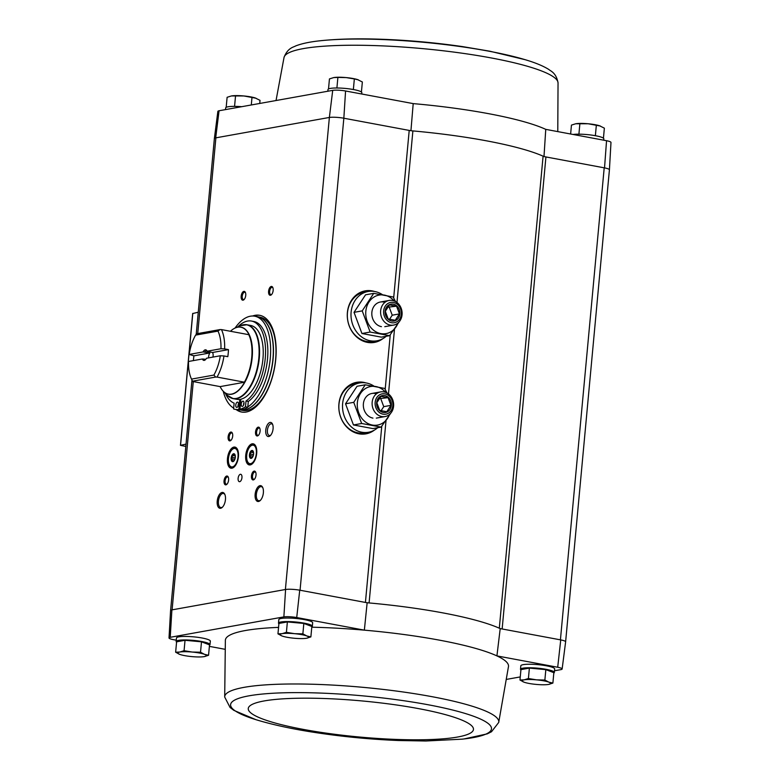 <?xml version="1.0" encoding="UTF-8"?>
<svg xmlns="http://www.w3.org/2000/svg" width="780" height="780" viewBox="0 0 780 780"><rect width="100%" height="100%" fill="white"/><g stroke="black" fill="none" stroke-linecap="round" stroke-linejoin="round"><path stroke-width="1.17" d="M520.904 669.981A16.994 2.72 5.3 0 1 520.494 669.308L520.825 665.788A16.994 2.72 5.3 0 1 537.995 664.658A16.994 2.72 5.3 0 1 554.668 668.928L554.346 672.448A16.994 2.72 5.3 0 1 553.819 673.033M554.502 670.771L560.937 669.62A9.769 1.56 5.3 0 0 562.136 669.006A9.769 1.56 5.3 0 0 557.7 667.251L496.918 655.902L500.204 628.602A143.14 22.883 -174.7 0 0 499.307 628.202A7.156 1.141 5.3 0 0 502.144 628.972L500.204 628.602M278.567 627.393A142.174 22.727 -174.7 0 0 225.371 640.204L224.698 697.037A137.621 22.006 -174.7 0 1 293.777 683.982A137.621 22.006 -174.7 0 1 432.023 696.686A137.621 22.006 -174.7 0 1 498.712 722.456L508.492 666.471A142.174 22.727 -174.7 0 0 496.918 655.902A142.174 22.727 -174.7 0 0 364.357 630.152L367.146 602.764L299.735 590.177A10.744 1.716 -174.7 0 0 285.587 589.475L283.871 616.892A9.769 1.56 5.3 0 1 296.722 617.536L364.357 630.152A142.174 22.727 -174.7 0 0 311.776 627.208M520.26 676.923L506.708 679.351M283.871 616.892L170.216 637.299A9.769 1.56 5.3 0 0 169.016 637.933A9.769 1.56 5.3 0 0 173.453 639.668L176.28 640.195M209.371 646.367L224.923 649.272M296.722 617.536L299.735 590.177M557.7 667.251L560.742 639.902L502.144 628.972L545.932 156.946A7.156 1.141 5.3 0 1 543.094 156.175L499.307 628.202A143.14 22.883 5.3 0 0 369.096 602.94A143.14 22.883 -174.7 0 0 367.146 602.764M214.373 138.606A10.744 1.716 5.3 0 1 214.373 138.538L217.864 111.374A9.769 1.56 5.3 0 1 219.063 110.76L332.719 90.353A9.769 1.56 5.3 0 1 345.569 90.987L413.205 103.613A142.174 22.727 5.3 0 1 545.756 129.363L543.992 156.585M410.933 130.738L413.205 103.613M197.73 333.577L215.884 137.826A10.735 1.716 5.3 0 0 214.373 138.547A10.744 1.716 5.3 0 1 215.699 137.865L329.18 117.487A10.735 1.716 5.3 0 1 343.844 118.219L345.569 90.987M300.056 590.236L343.844 118.219L409.207 130.416L393.676 297.921M609.404 169.855A10.744 1.716 -174.7 0 0 609.424 169.786A10.744 1.716 -174.7 0 0 604.529 167.885L545.932 156.946M604.529 167.885L606.548 140.712L545.756 129.363M335.907 87.994L339.349 88.042M350.941 89.115L354.334 89.71M577.912 134.179L581.363 134.219M592.946 135.291L596.339 135.886M233.581 106.372L237.022 106.412M176.563 642.174A16.994 2.72 5.3 0 1 176.153 641.501L176.485 637.981A16.994 2.72 5.3 0 1 193.655 636.85A16.994 2.72 5.3 0 1 210.337 641.121L210.005 644.641A16.994 2.72 5.3 0 1 209.479 645.226M278.899 623.805A16.994 2.72 5.3 0 1 278.489 623.132L278.811 619.612A16.994 2.72 5.3 0 1 295.99 618.472A16.994 2.72 5.3 0 1 312.663 622.752L312.341 626.272A16.994 2.72 5.3 0 1 311.815 626.857M562.136 669.006L565.627 641.833A10.744 1.716 -174.7 0 0 560.742 639.902M169.016 637.933L170.576 610.584A10.744 1.716 5.3 0 1 171.902 609.882L285.587 589.475M374.41 430.082A26.179 22.386 -100.2 0 1 355.729 432.959A26.179 22.386 -100.2 0 1 339.271 412.045A26.179 22.386 -100.2 0 1 347.422 386.714A26.179 22.386 -100.2 0 1 365.947 382.912M382.892 338.637A26.179 22.386 -100.2 0 1 364.211 341.513A26.179 22.386 -100.2 0 1 347.753 320.599A26.179 22.386 -100.2 0 1 355.904 295.259A26.179 22.386 -100.2 0 1 374.429 291.457M170.216 637.299L171.902 609.882M258.521 501.472A8.053 3.978 100.6 0 1 255.743 491.195A8.053 3.978 100.6 0 1 262.685 487.451A8.053 3.978 100.6 0 1 260.257 500.487A8.053 3.978 100.6 0 1 258.521 501.472M220.603 508.277A8.053 3.978 100.6 0 1 217.825 498.001A8.053 3.978 100.6 0 1 224.767 494.257A8.053 3.978 100.6 0 1 222.339 507.292A8.053 3.978 100.6 0 1 220.603 508.277M268.769 436.507A7.156 3.53 100.6 0 1 266.302 427.372A7.156 3.53 100.6 0 1 272.474 424.047A7.156 3.53 100.6 0 1 270.309 435.63A7.156 3.53 100.6 0 1 268.769 436.507M239.694 481.679A3.754 1.852 100.6 0 1 239.343 481.679A3.754 1.852 100.6 0 1 238.212 477.643A3.754 1.852 100.6 0 1 240.727 474.289A3.754 1.852 100.6 0 1 241.917 477.984A3.754 1.852 100.6 0 1 239.694 481.679M253.334 479.915A4.475 2.203 100.6 0 1 251.784 474.211A4.475 2.203 100.6 0 1 255.645 472.134A4.475 2.203 100.6 0 1 254.299 479.369A4.475 2.203 100.6 0 1 253.334 479.915M225.927 484.838A4.475 2.203 100.6 0 1 224.377 479.135A4.475 2.203 100.6 0 1 228.238 477.048A4.475 2.203 100.6 0 1 226.882 484.292A4.475 2.203 100.6 0 1 225.927 484.838M250.234 464.909A10.735 5.294 100.6 0 1 249.239 464.909A10.735 5.294 100.6 0 1 246.002 453.385A10.735 5.294 100.6 0 1 253.178 443.81A10.735 5.294 100.6 0 1 256.581 454.35A10.735 5.294 100.6 0 1 250.234 464.909M231.962 468.195A10.735 5.294 100.6 0 1 230.968 468.195A10.735 5.294 100.6 0 1 227.731 456.671A10.735 5.294 100.6 0 1 234.907 447.086A10.735 5.294 100.6 0 1 238.309 457.636A10.735 5.294 100.6 0 1 231.962 468.195M252.574 316.007A49.208 24.287 100.6 0 1 259.672 315.305A49.208 24.287 100.6 0 1 275.243 363.646A49.208 24.287 100.6 0 1 246.149 412.035A49.208 24.287 100.6 0 1 241.615 412.035A49.208 24.287 100.6 0 1 236.116 409.539M270.465 295.259A4.475 2.203 100.6 0 1 268.915 289.555A4.475 2.203 100.6 0 1 272.776 287.469A4.475 2.203 100.6 0 1 271.43 294.713A4.475 2.203 100.6 0 1 270.465 295.259M257.41 435.952A4.475 2.203 100.6 0 1 255.869 430.248A4.475 2.203 100.6 0 1 259.73 428.161A4.475 2.203 100.6 0 1 258.375 435.406A4.475 2.203 100.6 0 1 257.41 435.952M230.002 440.875A4.475 2.203 100.6 0 1 228.452 435.162A4.475 2.203 100.6 0 1 232.313 433.085A4.475 2.203 100.6 0 1 230.968 440.329A4.475 2.203 100.6 0 1 230.002 440.875M243.048 300.183A4.475 2.203 100.6 0 1 241.507 294.469A4.475 2.203 100.6 0 1 245.368 292.393A4.475 2.203 100.6 0 1 244.013 299.637A4.475 2.203 100.6 0 1 243.048 300.183M386.002 420.732L369.096 602.94A7.156 1.141 5.3 0 1 365.42 602.443L381.761 426.29M606.548 140.712A9.769 1.56 5.3 0 1 610.984 142.438L609.424 169.786L565.627 641.764M560.42 639.844L604.207 167.827A10.735 1.716 5.3 0 1 609.414 169.796M343.522 118.16A10.744 1.716 -174.7 0 0 329.375 117.448L285.392 589.514M332.719 90.353L329.375 117.448M215.699 137.865L219.063 110.76M543.094 156.175A143.14 22.883 5.3 0 0 412.883 130.913A7.156 1.141 5.3 0 1 409.207 130.416M185.816 446.433L180.453 445.351L186.03 444.113M192.777 313.521L198.266 312.215M244.306 299.315A3.695 1.823 100.6 0 1 243.789 299.54A3.695 1.823 100.6 0 1 243.448 299.54A3.695 1.823 100.6 0 1 242.326 295.571A3.695 1.823 100.6 0 1 244.803 292.276A3.695 1.823 100.6 0 1 245.524 292.793M231.26 440.008A3.695 1.823 100.6 0 1 230.734 440.232A3.695 1.823 100.6 0 1 230.393 440.232A3.695 1.823 100.6 0 1 229.281 436.264A3.695 1.823 100.6 0 1 231.748 432.968A3.695 1.823 100.6 0 1 232.469 433.485M258.668 435.084A3.695 1.823 100.6 0 1 258.141 435.318A3.695 1.823 100.6 0 1 257.8 435.318A3.695 1.823 100.6 0 1 256.688 431.34A3.695 1.823 100.6 0 1 259.165 428.044A3.695 1.823 100.6 0 1 259.886 428.571M271.723 294.392A3.695 1.823 100.6 0 1 271.196 294.625A3.695 1.823 100.6 0 1 270.855 294.625A3.695 1.823 100.6 0 1 269.744 290.648A3.695 1.823 100.6 0 1 272.21 287.352A3.695 1.823 100.6 0 1 272.932 287.878M241.995 412.103A49.208 24.287 100.6 0 1 236.886 409.675M253.617 316.046A49.208 24.287 100.6 0 1 260.052 315.383M227.175 483.97A3.695 1.823 100.6 0 1 226.658 484.204A3.695 1.823 100.6 0 1 226.317 484.204A3.695 1.823 100.6 0 1 225.196 480.236A3.695 1.823 100.6 0 1 227.672 476.931A3.695 1.823 100.6 0 1 228.394 477.457M254.592 479.056A3.695 1.823 100.6 0 1 254.065 479.281A3.695 1.823 100.6 0 1 253.724 479.281A3.695 1.823 100.6 0 1 252.613 475.312A3.695 1.823 100.6 0 1 255.079 472.007A3.695 1.823 100.6 0 1 255.801 472.534M270.767 435.133A5.947 2.935 100.6 0 1 269.919 435.513A5.947 2.935 100.6 0 1 269.363 435.513A5.947 2.935 100.6 0 1 267.569 429.127A5.947 2.935 100.6 0 1 271.547 423.823A5.947 2.935 100.6 0 1 272.717 424.671M222.671 506.942A7.156 3.53 100.6 0 1 221.452 507.536A7.156 3.53 100.6 0 1 220.789 507.536A7.156 3.53 100.6 0 1 218.634 499.853A7.156 3.53 100.6 0 1 223.411 493.467A7.156 3.53 100.6 0 1 224.952 494.705M260.588 500.136A7.156 3.53 100.6 0 1 259.369 500.731A7.156 3.53 100.6 0 1 258.706 500.731A7.156 3.53 100.6 0 1 256.552 493.048A7.156 3.53 100.6 0 1 261.329 486.661A7.156 3.53 100.6 0 1 262.87 487.9M361.715 94L361.832 92.693A16.994 2.72 -174.7 0 0 353.594 89.563A16.994 2.72 -174.7 0 0 327.99 89.554L327.834 91.231M603.72 140.185L603.847 138.869A16.994 2.72 -174.7 0 0 595.598 135.739A16.994 2.72 -174.7 0 0 573.134 134.472M241.712 106.694A16.994 2.72 -174.7 0 0 225.654 107.923L225.498 109.6M259.74 103.447L260.023 100.347L255.109 97.909A14.313 2.291 -174.7 0 0 243.838 95.96L231.387 95.95L227.117 97.295L226.18 107.338M256.074 98.241L243.838 95.96A14.313 2.291 -174.7 0 0 232.401 95.803A14.313 2.291 -174.7 0 0 232.186 95.833M251.297 104.968L252.008 97.305M232.303 95.823L231.387 95.95M234.585 106.187L235.55 95.784M603.437 138.197L604.364 128.154L599.45 125.726A14.313 2.291 -174.7 0 0 588.178 123.766L575.728 123.757L571.447 125.102L570.629 134.004M600.415 126.048L588.178 123.766A14.313 2.291 -174.7 0 0 576.732 123.611A14.313 2.291 -174.7 0 0 576.517 123.64M595.384 135.525L596.349 125.112M576.732 123.611L575.728 123.757M578.926 133.994L579.891 123.591M353.379 89.339L354.344 78.936L346.164 77.59L337.886 77.405L333.713 77.581L329.443 78.926L328.517 88.959M336.921 87.818L337.886 77.405M357.669 79.609A14.313 2.291 -174.7 0 0 357.435 79.54A14.313 2.291 -174.7 0 0 346.164 77.59A14.313 2.291 -174.7 0 0 334.727 77.434L333.713 77.581M361.423 92.02L362.359 81.978L357.435 79.54M358.4 79.872L354.344 78.936M277.963 633.847L278.928 623.434L287.372 621.923L303.829 623.444L311.844 626.486L310.879 636.899L306.813 635.963L302.864 633.857L294.577 633.672L286.406 632.326L282.136 633.672L277.963 633.847L281.921 635.944A14.313 2.291 5.3 0 1 282.136 633.672A14.313 2.291 5.3 0 1 294.577 633.672A14.313 2.291 5.3 0 1 306.813 635.963A14.313 2.291 5.3 0 1 306.608 638.235L310.879 636.899M293.065 622.45A12.909 2.067 5.3 0 1 298.126 622.918M278.489 623.132A16.994 2.72 5.3 0 1 295.659 621.992A16.994 2.72 5.3 0 1 312.341 626.272M175.636 652.216L176.602 641.813L185.035 640.292L201.493 641.823L209.518 644.865L208.553 655.268L204.487 654.332L200.528 652.226L192.25 652.051L184.07 650.705L179.8 652.041L175.636 652.216L179.585 654.322A14.313 2.291 5.3 0 1 179.8 652.041A14.313 2.291 5.3 0 1 192.25 652.051A14.313 2.291 5.3 0 1 204.487 654.332A14.313 2.291 5.3 0 1 204.272 656.614L208.553 655.268M190.739 640.819A12.909 2.067 5.3 0 1 195.799 641.287M176.153 641.501A16.994 2.72 5.3 0 1 193.333 640.37A16.994 2.72 5.3 0 1 210.005 644.641M519.977 680.024L520.942 669.62L529.376 668.099L545.834 669.63L553.849 672.672L552.883 683.075L548.827 682.139L544.869 680.033L536.591 679.858L528.411 678.512L524.14 679.848L519.977 680.024L523.926 682.13A14.313 2.291 5.3 0 1 524.14 679.848A14.313 2.291 5.3 0 1 536.591 679.858A14.313 2.291 5.3 0 1 548.827 682.139A14.313 2.291 5.3 0 1 548.613 684.421L552.883 683.075M535.08 668.626A12.909 2.067 5.3 0 1 540.14 669.094M520.494 669.308A16.994 2.72 5.3 0 1 537.673 668.177A16.994 2.72 5.3 0 1 554.346 672.448M545.834 669.63L544.869 680.033M547.813 684.538L548.613 684.421A14.313 2.291 5.3 0 1 547.599 684.567A14.313 2.291 5.3 0 1 536.162 684.411A14.313 2.291 5.3 0 1 524.891 682.461A14.313 2.291 5.3 0 1 523.926 682.13M529.376 668.099L528.411 678.512M201.493 641.823L200.528 652.226M203.482 656.731L204.272 656.614A14.313 2.291 5.3 0 1 203.268 656.76A14.313 2.291 5.3 0 1 191.822 656.604A14.313 2.291 5.3 0 1 180.55 654.654A14.313 2.291 5.3 0 1 179.585 654.322M185.035 640.292L184.07 650.705M303.829 623.444L302.864 633.857M287.372 621.923L286.406 632.326M305.809 638.362L306.608 638.235A14.313 2.291 5.3 0 1 305.594 638.381A14.313 2.291 5.3 0 1 294.157 638.235A14.313 2.291 5.3 0 1 282.886 636.275A14.313 2.291 5.3 0 1 281.921 635.944M212.901 357.094A4.397 2.174 -79.4 0 0 212.501 352.492L228.462 349.625A33.998 16.78 -79.4 0 1 227.809 356.665L223.977 355.953A33.998 16.78 100.6 0 1 217.054 377.081L244.618 382.219A34.027 16.799 100.6 0 1 231.475 394.115A34.027 16.799 100.6 0 1 225.81 393.218A34.027 16.799 100.6 0 1 220.136 386.607L244.618 382.219M209.888 352.96L193.928 355.826L189.189 354.442L203.034 351.956L209.888 352.96A4.397 2.174 -79.4 0 0 208.601 357.874M189.189 354.442A31.307 15.454 100.6 0 1 195.595 335.127L217.981 331.11L220.038 329.569L221.461 329.599A33.998 16.78 100.6 0 1 224.63 348.913L220.964 348.738L207.119 351.215L212.501 352.492M203.034 351.956A5.372 2.652 100.6 0 1 207.041 351.039A5.372 2.652 100.6 0 1 207.119 351.215L207.207 351.507A4.397 2.174 100.6 0 0 206.388 350.932A4.397 2.174 100.6 0 0 204.594 351.975M224.63 348.913L228.462 349.625M220.311 355.768A31.307 15.454 100.6 0 1 213.895 375.073L191.519 379.099A31.307 15.454 100.6 0 1 191.393 378.836A31.307 15.454 100.6 0 1 188.536 361.471L202.381 358.985A5.372 2.652 100.6 0 0 205.413 359.726A5.372 2.652 100.6 0 0 206.466 358.254L220.311 355.768L223.977 355.953M202.381 358.985L205.745 359.346M221.461 329.599L249.025 334.727A34.027 16.799 100.6 0 0 238.134 327.151A34.027 16.799 100.6 0 0 230.461 331.276M193.928 355.826A33.998 16.78 -79.4 0 0 193.401 360.594M191.519 379.099L192.631 381.469L220.136 386.607M192.631 381.469A33.998 16.78 100.6 0 1 192.543 381.303L191.393 378.836M217.981 331.11A31.307 15.454 100.6 0 1 220.964 348.738M217.054 377.081L215.631 377.052L213.895 375.073M220.038 329.569L196.921 333.723L195.595 335.127M239.947 409.227A46.517 22.961 -79.4 0 0 245.476 406.819L247.767 407.248A46.517 22.961 -79.4 0 1 242.249 409.656L239.947 409.227L240.883 399.204A37.576 18.544 -79.4 0 0 262.616 361.832A37.576 18.544 -79.4 0 0 250.653 325.445L246.977 324.763A37.576 18.544 100.6 0 1 258.872 361.676A37.576 18.544 100.6 0 1 236.652 398.629A37.576 18.544 100.6 0 1 233.191 398.639A37.576 18.544 100.6 0 1 230.324 397.595M235.843 327.736L240.24 325.728A37.45 18.486 100.6 0 1 259.028 355.465A37.45 18.486 100.6 0 1 236.281 398.444A37.45 18.486 100.6 0 1 227.253 395.304L233.191 398.639L236.857 399.321A37.576 18.544 -79.4 0 0 239.782 399.399L240.845 399.594M235.024 328.078A47.414 23.4 100.6 0 1 254.748 316.202A47.414 23.4 100.6 0 1 270.387 357.006A47.414 23.4 100.6 0 1 247.796 406.926L248.303 401.466A42.042 20.758 -79.4 0 0 267.677 356.996A42.042 20.758 -79.4 0 0 253.763 321.477L251.472 321.048A42.042 20.758 -79.4 0 0 237.929 326.781M233.678 408.077A47.414 23.4 100.6 0 1 223.236 391.228M254.748 316.202L257.429 316.7A47.414 23.4 100.6 0 1 272.435 363.285A47.414 23.4 100.6 0 1 244.403 409.919A47.414 23.4 100.6 0 1 240.172 409.948A47.414 23.4 100.6 0 1 240.172 409.948L242.707 410.426A47.414 23.4 100.6 0 0 247.084 410.416A47.414 23.4 100.6 0 0 275.116 363.782A47.414 23.4 100.6 0 0 260.101 317.206L257.585 316.729A47.414 23.4 100.6 0 1 272.59 363.314A47.414 23.4 100.6 0 1 244.559 409.948A47.414 23.4 100.6 0 1 240.181 409.948M225.478 393.49A42.042 20.758 -79.4 0 0 234.136 403.162L233.6 408.954A46.517 22.961 -79.4 0 0 235.102 409.344A46.517 22.961 -79.4 0 0 238.855 409.432L239.782 399.399M238.855 409.432L241.176 409.5M235.102 409.344L237.403 409.773A46.517 22.961 -79.4 0 0 241.147 409.851M245.476 406.819L246.012 401.037L248.303 401.466M246.012 401.037A42.042 20.758 -79.4 0 0 265.385 356.567A42.042 20.758 -79.4 0 0 251.472 321.048M235.765 404.995A2.681 1.326 -79.4 0 0 236.642 407.394A2.681 1.326 -79.4 0 0 238.436 404.995A2.681 1.326 -79.4 0 0 237.627 402.119A2.681 1.326 -79.4 0 0 235.765 404.995M238.514 403.718A2.681 1.326 -79.4 0 0 238.056 405.424A2.681 1.326 -79.4 0 0 238.046 406.214M241.244 404.011A2.681 1.326 -79.4 0 0 242.122 406.409A2.681 1.326 -79.4 0 0 243.916 404.011A2.681 1.326 -79.4 0 0 243.107 401.135A2.681 1.326 -79.4 0 0 241.244 404.011M243.994 402.733A2.681 1.326 -79.4 0 0 243.535 404.44A2.681 1.326 -79.4 0 0 243.526 405.229M192.524 381.206L215.631 377.052M205.784 359.327A4.397 2.174 100.6 0 1 205.179 359.58A4.397 2.174 100.6 0 1 204.769 359.58A4.397 2.174 100.6 0 1 203.941 359.005M382.434 294.665A25.048 21.411 79.8 0 0 368.101 291.496A25.048 21.411 79.8 0 0 351.019 316.036A25.048 21.411 79.8 0 0 370.247 340.772A25.048 21.411 79.8 0 0 376.954 340.802A25.048 21.411 79.8 0 0 386.178 336.277M368.101 291.496L364.445 292.149A25.048 21.411 79.8 0 0 347.363 316.7A25.048 21.411 79.8 0 0 366.59 341.425A25.048 21.411 79.8 0 0 373.298 341.465L376.954 340.802M398.083 322.92A19.588 16.741 -100.2 0 1 380.796 333.596A19.588 16.741 -100.2 0 1 367.282 305.233A19.588 16.741 -100.2 0 1 394.134 300.914M381.44 326.654A12.529 10.706 -100.2 0 1 371.953 311.63A12.529 10.706 -100.2 0 1 384.95 302.348M395.519 301.548L393.159 296.975L373.727 293.348L362.222 310.879L370.139 332.046L389.571 335.673L399.204 321.789M389.571 335.673L381.371 337.145L361.94 333.518L354.023 312.351L365.537 294.82L373.727 293.348M354.023 312.351L362.222 310.879M361.94 333.518L370.139 332.046M399.818 313.94A8.59 7.342 -100.2 0 1 388.128 319.195A8.59 7.342 -100.2 0 1 389.483 304.57A8.59 7.342 -100.2 0 1 399.818 313.94M396.562 306.209L399.448 313.901L395.255 320.278L388.196 318.962L385.31 311.269L389.503 304.892L396.562 306.209L387.719 307.203M401.31 314.213A10.325 8.834 -100.2 0 1 387.241 320.531A10.325 8.834 -100.2 0 1 388.879 302.952A10.325 8.834 -100.2 0 1 401.31 314.213M402.061 314.769A12.529 10.706 -100.2 0 1 393.569 325.094A12.529 10.706 -100.2 0 1 380.815 314.662A12.529 10.706 -100.2 0 1 389.142 300.436A12.529 10.706 -100.2 0 1 402.061 314.769M389.542 319.293L392.233 315.198L399.448 313.901M392.233 315.198L389.347 307.505M373.952 386.11A25.048 21.411 79.8 0 0 359.619 382.941A25.048 21.411 79.8 0 0 342.537 407.491A25.048 21.411 79.8 0 0 361.754 432.218A25.048 21.411 79.8 0 0 368.472 432.256A25.048 21.411 79.8 0 0 377.695 427.732M359.619 382.941L355.963 383.604A25.048 21.411 79.8 0 0 338.881 408.145A25.048 21.411 79.8 0 0 358.108 432.88A25.048 21.411 79.8 0 0 364.816 432.91L368.472 432.256M389.6 414.365A19.588 16.741 -100.2 0 1 372.304 425.041A19.588 16.741 -100.2 0 1 358.8 396.688A19.588 16.741 -100.2 0 1 385.651 392.36M372.947 418.109A12.529 10.706 -100.2 0 1 363.47 403.084A12.529 10.706 -100.2 0 1 376.467 393.802M387.026 392.993L384.677 388.43L365.245 384.803L353.74 402.334L361.657 423.491L381.089 427.118L390.721 413.244M381.089 427.118L372.889 428.59L353.457 424.964L345.54 403.806L357.045 386.276L365.245 384.803M345.54 403.806L353.74 402.334M353.457 424.964L361.657 423.491M391.336 405.385A8.59 7.342 -100.2 0 1 379.645 410.641A8.59 7.342 -100.2 0 1 381.001 396.026A8.59 7.342 -100.2 0 1 391.336 405.385M388.079 397.663L390.965 405.356L386.773 411.733L379.714 410.407L376.828 402.714L381.02 396.337L388.079 397.663L379.236 398.648M392.818 405.668A10.325 8.834 -100.2 0 1 378.758 411.986A10.325 8.834 -100.2 0 1 380.396 394.397A10.325 8.834 -100.2 0 1 392.818 405.668M393.578 406.214A12.529 10.706 -100.2 0 1 385.086 416.549A12.529 10.706 -100.2 0 1 372.333 406.107A12.529 10.706 -100.2 0 1 380.659 391.892A12.529 10.706 -100.2 0 1 393.578 406.214M381.059 410.738L383.75 406.653L390.965 405.356M383.75 406.653L380.864 398.95M233.171 461.565A3.851 1.901 100.6 0 1 232.576 461.409L233.103 461.204M232.138 460.96A3.851 1.901 100.6 0 1 231.631 458.659L232.576 461.409M231.728 457.577A3.851 1.901 100.6 0 1 232.684 455.013L231.631 458.659M238.036 456.836A9.389 4.641 100.6 0 1 234.283 465.904A9.389 4.641 100.6 0 1 229.242 464.822A9.389 4.641 100.6 0 1 232.079 449.611A9.389 4.641 100.6 0 1 238.036 456.836M235.297 457.324A4.027 1.989 100.6 0 1 232.508 461.653A4.027 1.989 100.6 0 1 231.29 457.334A4.027 1.989 100.6 0 1 233.98 453.736A4.027 1.989 100.6 0 1 235.297 457.324M232.625 468A10.286 5.08 100.6 0 1 232.118 467.951A10.286 5.08 100.6 0 1 229.622 465.64L229.242 464.822M232.079 449.611L232.732 448.988A10.286 5.08 100.6 0 1 235.901 447.73A10.286 5.08 100.6 0 1 236.389 447.866M232.703 461.672A4.027 1.989 100.6 0 1 231.67 457.402A4.027 1.989 100.6 0 1 234.166 453.794M233.707 454.633L232.684 455.013M233.22 454.389A3.851 1.901 100.6 0 1 234.566 454.067M251.443 458.279A3.851 1.901 100.6 0 1 250.848 458.133L251.374 457.918M250.409 457.675A3.851 1.901 100.6 0 1 249.902 455.374L250.848 458.133M250.01 454.291A3.851 1.901 100.6 0 1 250.955 451.737L249.902 455.374M256.318 453.55A9.389 4.641 100.6 0 1 252.554 462.618A9.389 4.641 100.6 0 1 247.514 461.536A9.389 4.641 100.6 0 1 250.351 446.326A9.389 4.641 100.6 0 1 256.318 453.55M253.578 454.048A4.027 1.989 100.6 0 1 250.78 458.377A4.027 1.989 100.6 0 1 249.561 454.048A4.027 1.989 100.6 0 1 252.252 450.46A4.027 1.989 100.6 0 1 253.578 454.048M250.906 464.714A10.286 5.08 100.6 0 1 250.39 464.675A10.286 5.08 100.6 0 1 247.894 462.355L247.514 461.536M250.351 446.326L251.004 445.702A10.286 5.08 100.6 0 1 254.173 444.444A10.286 5.08 100.6 0 1 254.66 444.59M250.975 458.386A4.027 1.989 100.6 0 1 249.951 454.126A4.027 1.989 100.6 0 1 252.447 450.508M251.979 451.357L250.955 451.737M251.501 451.103A3.851 1.901 100.6 0 1 252.847 450.781M390.244 334.834L385.183 389.376M193.274 381.586L172.097 609.853M412.883 130.913L396.971 302.494M394.485 329.287L388.479 393.949M192.787 313.394L180.55 445.292M372.206 431.165A25.984 22.21 -100.2 0 1 358.546 433.7A25.984 22.21 -100.2 0 1 355.553 432.9M347.285 386.831A25.984 22.21 -100.2 0 1 363.5 382.668M351.624 384.082A25.945 22.181 -100.2 0 1 356.187 382.648A25.945 22.181 -100.2 0 1 362.973 382.658M371.719 431.36A25.945 22.181 -100.2 0 1 365.362 433.719A25.945 22.181 -100.2 0 1 360.584 433.973M356.09 382.668A25.945 22.181 -100.2 0 1 362.573 382.658M371.339 431.496A25.945 22.181 -100.2 0 1 365.255 433.738M369.272 432.091A25.584 21.869 -100.2 0 1 358.059 433.407A25.584 21.869 -100.2 0 1 352.677 431.594M345.043 389.054A25.584 21.869 -100.2 0 1 360.428 382.814M380.689 339.709A25.984 22.21 -100.2 0 1 367.029 342.244A25.984 22.21 -100.2 0 1 364.036 341.445M355.768 295.386A25.984 22.21 -100.2 0 1 371.982 291.213M360.106 292.627A25.945 22.181 -100.2 0 1 364.669 291.203A25.945 22.181 -100.2 0 1 371.456 291.203M380.201 339.904A25.945 22.181 -100.2 0 1 373.844 342.274A25.945 22.181 -100.2 0 1 369.067 342.517M364.572 291.223A25.945 22.181 -100.2 0 1 371.056 291.203M379.831 340.041A25.945 22.181 -100.2 0 1 373.737 342.293M377.754 340.645A25.584 21.869 -100.2 0 1 366.541 341.952A25.584 21.869 -100.2 0 1 361.159 340.139M353.525 297.609A25.584 21.869 -100.2 0 1 368.911 291.369M276.042 100.522L284.037 57.418A137.621 22.006 5.3 0 1 418.49 48.253A137.621 22.006 5.3 0 1 558.041 82.836L557.778 131.605M318.815 40.921A131.001 20.943 5.3 0 1 320.658 40.716A131.001 20.943 5.3 0 1 525.115 59.68A131.001 20.943 5.3 0 1 526.89 60.226M427.947 704.72A131.001 20.943 -174.7 0 0 263.572 693.937A131.001 20.943 -174.7 0 0 257.624 720.193C272.415 724.571 289.292 728.315 308.276 731.425C337.642 736.213 367.633 739.245 398.248 740.512L425.929 741L462.082 739.167A131.001 20.943 -174.7 0 0 427.947 704.72M418.587 708.62A113.081 18.076 -174.7 0 0 248.255 708.542A113.081 18.076 -174.7 0 0 415.701 739.801A113.081 18.076 -174.7 0 0 418.587 708.62M248.791 334.698A33.998 16.78 100.6 0 1 244.384 382.18M236.798 327.424A34.115 16.838 100.6 0 1 252.262 356.558A34.115 16.838 100.6 0 1 231.641 394.241A34.115 16.838 100.6 0 1 224.659 392.476M243.925 324.704A37.576 18.544 100.6 0 1 246.977 324.763L240.24 325.728M233.941 460.834L232.479 460.561M234.819 459.41L232.118 458.903M235.219 457.918L232.255 457.363M235.297 455.969L232.947 455.53M252.223 457.548L250.75 457.275M253.09 456.134L250.39 455.627M253.5 454.642L250.536 454.087M253.568 452.683L251.219 452.244M192.689 313.443L180.453 445.351M214.373 138.547L196.199 334.493M191.968 380.065L170.596 610.516M356.187 382.648L347.139 386.948M365.362 433.719L358.507 433.69L355.378 432.841M364.669 291.203L355.631 295.503M373.844 342.274L366.99 342.235L363.87 341.386M284.037 57.418C287.81 47.522 293.923 47.151 295.464 46.02C301.675 43.563 310.079 41.798 320.658 40.716C335.995 39.136 353.281 38.561 372.508 39C402.256 39.692 432.286 42.237 462.618 46.615L489.918 51.227L525.115 59.68C535.324 62.692 543.25 65.968 548.905 69.527C550.212 70.931 556.15 72.423 558.041 82.836M224.698 697.037L230.071 707.489L233.834 710.346L255.859 719.657M498.712 722.456L491.507 731.747L487.276 733.863L463.924 738.962M223.87 391.843L227.253 395.304M389.142 300.436L380.367 302.016M393.569 325.094L384.793 326.674M380.659 391.892L371.885 393.471M385.086 416.549L376.311 418.119M235.15 455.179L234.536 455.062M253.432 451.893L252.808 451.786"/></g></svg>
